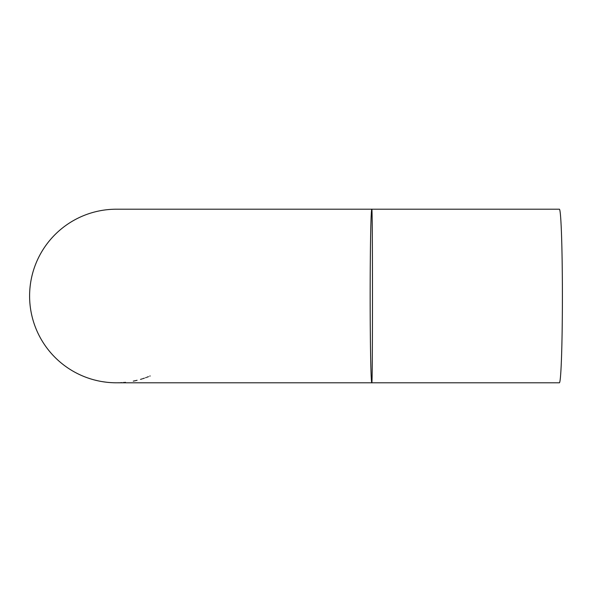 <?xml version="1.0" encoding="UTF-8"?>
<svg xmlns="http://www.w3.org/2000/svg" width="592" height="592" viewBox="0 0 592 592"><rect width="100%" height="100%" fill="white"/><g stroke="black" fill="none" stroke-linecap="round" stroke-linejoin="round"><path stroke-width="0.89" d="M143.168 378.562L142.642 378.732L143.168 378.562M144.433 378.14L143.612 378.414M79.498 374.558L78.662 374.159M76.99 373.337L76.597 373.13M76.731 373.204L75.954 372.797M75.88 372.76L77.086 373.382M78.988 374.322L80.127 374.854M80.423 374.988L79.032 374.344M79.18 374.41L78.455 374.063M76.028 372.834L77.715 373.7M77.567 373.626L76.768 373.219M87.142 377.718L88.978 378.355M90.99 378.991L91.767 379.228M91.634 379.191L90.576 378.865M86.957 377.652L87.527 377.851L86.957 377.652M87.557 377.866L87.956 378.007M88.349 378.14L88.837 378.303M90.62 378.88L87.527 377.851M85.389 377.067L84.086 376.556M82.732 376.001L82.066 375.713M94.135 379.894L95.682 380.286M97.687 380.752L98.464 380.922M98.339 380.893L97.28 380.663M93.506 379.724L95.726 380.301M97.798 380.782L94.491 379.983M109.927 382.55L108.033 382.388M108.129 382.402L107.552 382.343M108.462 382.432L107.899 382.38M108.292 382.417L107.751 382.365M109.024 382.484L109.579 382.528M107.818 382.373L106.974 382.284M107.389 382.328L106.286 382.203M114.67 382.78A86.795 86.795 0 0 1 113.102 382.735L111.274 382.647M111.081 382.632L110.556 382.595M135.538 380.656L133.281 381.137M137.078 380.293L135.124 380.752M136.722 380.382L136.167 380.515M135.228 380.723L134.266 380.937M124.054 382.454L123.462 382.506M125.46 382.321L124.801 382.388M120.694 382.691L119.939 382.721M121.293 382.654L122.048 382.61M150.161 375.957L149.769 376.12M148.451 376.66L147.068 377.193M145.602 377.733L146.246 377.504M147.171 377.156L147.83 376.904M141.91 378.961L140.526 379.376M99.671 381.167A86.795 86.795 0 0 1 99.53 381.137L97.865 380.797M97.939 380.811L96.629 380.515L97.939 380.811M98.028 380.826L99.071 381.048M98.694 380.967L99.426 381.122M88.267 378.11L89.636 378.569M88.859 378.31L88.245 378.103M89.525 378.532L90.739 378.917M90.487 378.836L89.954 378.665M93.654 379.761L92.211 379.361M110.504 382.595L110.911 382.624M114.241 382.765L113.094 382.735M112.643 382.713L112.036 382.684M111 382.624L110.112 382.565M113.923 382.758L113.22 382.735M106.086 382.18L102.216 381.625M102.882 381.736L106.619 382.24M104.414 381.966L104.007 381.907M103.667 381.855L104.606 381.988M107.67 382.358L107.219 382.306M118.925 382.758L117.608 382.787M116.395 382.795A86.795 86.795 0 0 1 29.6 296A86.795 86.795 0 0 0 116.395 382.795L371.813 382.795A86.795 1.658 -90 0 1 370.163 296A86.795 1.658 -90 0 1 371.813 209.205C372.701 205.01 372.701 386.99 371.813 382.795L559.373 382.795A86.795 3.027 -90 0 0 562.4 296A86.795 3.027 -90 0 0 559.373 209.205L116.395 209.205A86.795 86.795 0 0 0 29.6 296A86.795 86.795 0 0 1 116.395 209.205"/></g></svg>
